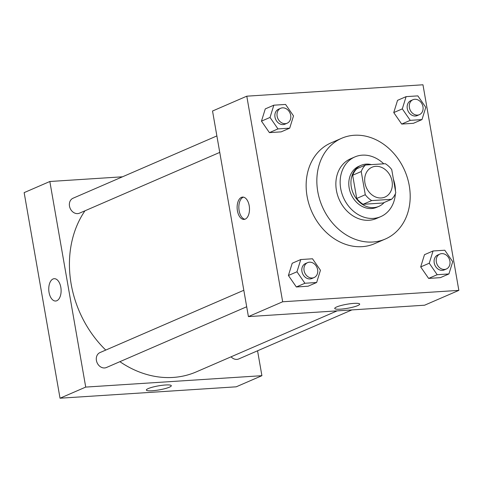<?xml version="1.0" encoding="UTF-8"?>
<svg xmlns="http://www.w3.org/2000/svg" width="483" height="483" viewBox="0 0 483 483"><rect width="100%" height="100%" fill="white"/><g stroke="black" fill="none" stroke-linecap="round" stroke-linejoin="round"><path stroke-width="0.72" d="M364.949 183.027A16.265 13.325 -113.4 0 1 372.037 167.221A16.265 13.325 -113.4 0 1 390.729 176.85A16.265 13.325 -113.4 0 1 384.969 197.076A16.265 13.325 -113.4 0 1 364.949 183.027M371.668 200.584L391.55 199.298A21.85 17.895 -113.4 0 0 395.776 192.765L391.725 169.563A21.85 17.895 -113.4 0 0 385.337 163.713L365.456 165.005A21.85 17.895 -113.4 0 0 361.23 171.537L365.281 194.734A21.85 17.895 -113.4 0 0 371.668 200.584L363.107 204.291L382.989 203.005L391.55 199.298M361.23 171.537L352.668 175.244A21.85 17.895 -113.4 0 1 356.895 168.712L365.456 165.005M352.668 175.244L356.72 198.447L365.281 194.734M363.107 204.291A21.85 17.895 -113.4 0 1 356.72 198.447M371.403 164.618A22.369 18.324 66.6 0 0 366.144 164.117A22.369 18.324 66.6 0 0 361.049 165.337A22.369 18.324 66.6 0 0 353.127 193.14A22.369 18.324 66.6 0 0 378.829 206.386A22.369 18.324 66.6 0 0 384.202 202.48M378.829 206.386L376.692 207.31A22.369 18.324 -113.4 0 1 349.167 187.99A22.369 18.324 -113.4 0 1 358.911 166.261L361.049 165.337M383.744 163.822A32.536 26.65 66.6 0 0 362.28 155.158A32.536 26.65 66.6 0 0 354.866 156.933A32.536 26.65 66.6 0 0 343.347 197.378A32.536 26.65 66.6 0 0 380.731 216.638A32.536 26.65 66.6 0 0 395.384 193.737M395.462 190.96A32.536 26.65 66.6 0 0 393.404 179.169M354.866 156.933L350.586 158.786A32.536 26.65 66.6 0 0 339.066 199.231A32.536 26.65 66.6 0 0 376.45 218.497L380.731 216.638M354.202 135.27A54.899 44.967 66.6 0 0 341.692 138.265A54.899 44.967 66.6 0 0 322.252 206.519A54.899 44.967 66.6 0 0 385.343 239.019A54.899 44.967 66.6 0 0 407.471 178.118A54.899 44.967 66.6 0 0 354.202 135.27M385.343 239.019L374.639 243.655A54.899 44.967 -113.4 0 1 307.073 196.237A54.899 44.967 -113.4 0 1 330.994 142.902L341.692 138.265M422.969 84.785L246.783 96.183L282.664 301.772L458.85 290.374L422.969 84.785M273.831 105.191L265.27 108.904L261.472 121.142L269.411 132.626L281.148 131.865L289.709 128.158L293.507 115.914L285.568 104.437L273.831 105.191L270.033 117.435L277.973 128.913L289.709 128.158M406.106 96.636L397.545 100.343L393.748 112.581L401.687 124.065L413.424 123.304L421.985 119.597L425.783 107.353L417.843 95.876L406.106 96.636L402.309 108.874L410.248 120.358L421.985 119.597M433.046 250.979L424.485 254.692L420.687 266.93L428.626 278.413L440.363 277.653L448.924 273.946L452.722 261.701L444.783 250.224L433.046 250.979L429.248 263.223L437.187 274.706L448.924 273.946M300.77 259.54L292.209 263.253L288.405 275.491L296.345 286.974L308.082 286.214L316.649 282.501L320.446 270.263L312.507 258.779L300.77 259.54L296.973 271.784L304.912 283.261L316.649 282.501M246.783 96.183L212.532 111.024L248.413 316.606L424.599 305.208L458.85 290.374M353.876 303.384A12.661 2.047 -9.9 0 1 359.684 304.097A12.661 2.047 -9.9 0 1 347.561 308.287A12.661 2.047 -9.9 0 1 334.737 308.45A12.661 2.047 -9.9 0 1 341.034 305.516A12.661 2.047 -9.9 0 1 353.876 303.384M248.413 316.606L282.664 301.772M241.415 197.378A11.181 6.158 86.3 0 1 242.593 197.094A11.181 6.158 86.3 0 1 249.457 207.853A11.181 6.158 86.3 0 1 244.036 219.415A11.181 6.158 86.3 0 1 237.268 209.731A11.181 6.158 86.3 0 1 241.415 197.378M243.45 197.142A11.181 6.158 -93.7 0 0 243.124 197.269A11.181 6.158 -93.7 0 0 238.904 208.849A11.181 6.158 -93.7 0 0 244.881 219.246M105.759 350.078A101.672 83.275 -113.4 0 1 71.164 284.076A101.672 83.275 -113.4 0 1 84.966 210.793M337.14 310.865L196.285 371.886A101.672 83.275 -113.4 0 1 119.899 361.682M243.812 290.271L99.969 352.584A8.133 6.659 66.6 0 0 97.089 362.697A8.133 6.659 66.6 0 0 106.435 367.509L246.692 306.753M219.753 152.405L79.496 213.166A8.133 6.659 -113.4 0 1 69.492 206.138A8.133 6.659 -113.4 0 1 73.03 198.235L216.873 135.922M351.92 309.911L238.717 358.954A8.133 6.659 -113.4 0 1 231.085 356.81M49.84 181.499L85.72 387.088L261.907 375.689L236.217 386.817L60.031 398.215L24.15 192.626L49.84 181.499L122.519 176.796M261.907 375.689L257.56 350.785M148.281 388.561A12.661 2.047 -9.9 0 1 162.131 385.313A12.661 2.047 -9.9 0 1 171.302 385.7A12.661 2.047 -9.9 0 1 159.179 389.896A12.661 2.047 -9.9 0 1 146.355 390.053A12.661 2.047 -9.9 0 1 148.281 388.561M60.031 398.215L85.72 387.088M54.211 278.697A11.181 6.158 -93.7 0 0 49.049 292.408A11.181 6.158 86.3 0 1 54.211 278.697A11.181 6.158 86.3 0 1 61.075 289.462A11.181 6.158 86.3 0 1 55.654 301.018A11.181 6.158 86.3 0 1 49.049 292.408A11.181 6.158 -93.7 0 0 55.66 301.018M314.083 277.556L311.94 278.486A8.133 6.659 -113.4 0 1 301.929 271.458A8.133 6.659 -113.4 0 1 305.473 263.561L307.617 262.631A8.133 6.659 -113.4 0 1 316.963 267.449A8.133 6.659 -113.4 0 1 314.083 277.556A8.133 6.659 -113.4 0 1 304.073 270.534A8.133 6.659 -113.4 0 1 307.617 262.631M292.209 263.253L288.405 275.491L296.973 271.784M288.405 275.491L296.345 286.974L304.912 283.261M296.345 286.974L308.082 286.214M446.358 269.001L444.221 269.925A8.133 6.659 -113.4 0 1 434.211 262.903A8.133 6.659 -113.4 0 1 437.755 255L439.892 254.07A8.133 6.659 -113.4 0 1 449.238 258.888A8.133 6.659 -113.4 0 1 446.358 269.001A8.133 6.659 -113.4 0 1 436.348 261.973A8.133 6.659 -113.4 0 1 439.892 254.07M424.485 254.692L420.687 266.93L429.248 263.223M420.687 266.93L428.626 278.413L437.187 274.706M428.626 278.413L440.363 277.653M287.144 123.213L285.006 124.137A8.133 6.659 -113.4 0 1 274.996 117.115A8.133 6.659 -113.4 0 1 278.534 109.212L280.677 108.283A8.133 6.659 -113.4 0 1 290.023 113.1A8.133 6.659 -113.4 0 1 287.144 123.213A8.133 6.659 -113.4 0 1 277.133 116.186A8.133 6.659 -113.4 0 1 280.677 108.283M265.27 108.904L261.472 121.142L270.033 117.435M261.472 121.142L269.411 132.626L277.973 128.913M269.411 132.626L281.148 131.865M419.419 114.652L417.282 115.576A8.133 6.659 -113.4 0 1 407.272 108.554A8.133 6.659 -113.4 0 1 410.816 100.651L412.953 99.721A8.133 6.659 -113.4 0 1 422.299 104.539A8.133 6.659 -113.4 0 1 419.419 114.652A8.133 6.659 -113.4 0 1 409.409 107.624A8.133 6.659 -113.4 0 1 412.953 99.721M397.545 100.343L393.748 112.581L402.309 108.874M393.748 112.581L401.687 124.065L410.248 120.358M401.687 124.065L413.424 123.304"/></g></svg>
